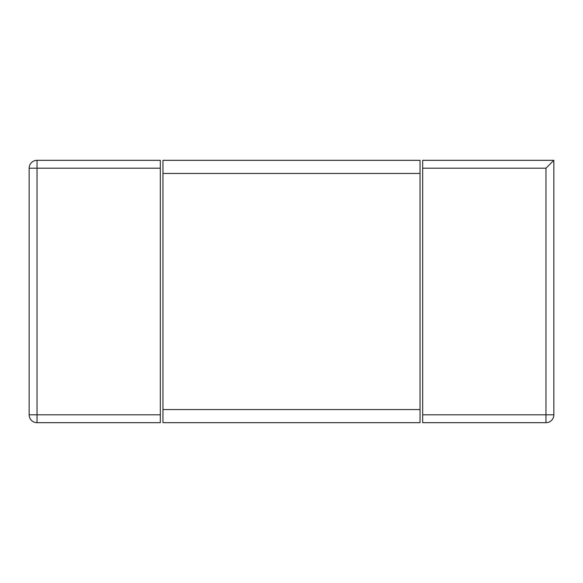 <?xml version="1.0" encoding="UTF-8"?>
<svg xmlns="http://www.w3.org/2000/svg" width="583" height="583" viewBox="0 0 583 583"><rect width="100%" height="100%" fill="white"/><g stroke="black" fill="none" stroke-linecap="round" stroke-linejoin="round"><path stroke-width="0.87" d="M553.85 160.325L422.675 160.325L422.675 414.805L545.98 414.805L545.98 422.675A7.871 7.871 0 0 0 553.85 414.805L553.85 160.325L545.98 168.196L422.675 168.196M545.98 422.675L422.675 422.675L422.675 414.805M160.325 168.196L160.325 160.325L37.02 160.325A7.871 7.871 0 0 0 29.15 168.196L29.15 414.805A7.871 7.871 0 0 0 37.02 422.675L160.325 422.675L160.325 168.196L37.02 168.196L37.02 160.325M37.02 422.675L37.02 414.805L29.15 414.805M29.15 168.196L37.02 168.196L37.02 414.805L160.325 414.805M420.051 173.442L420.051 160.325L162.948 160.325L162.948 409.558L420.051 409.558L420.051 173.442L162.948 173.442M420.051 409.558L420.051 422.675L162.948 422.675L162.948 409.558M553.85 414.805L545.98 414.805L545.98 168.196"/></g></svg>
